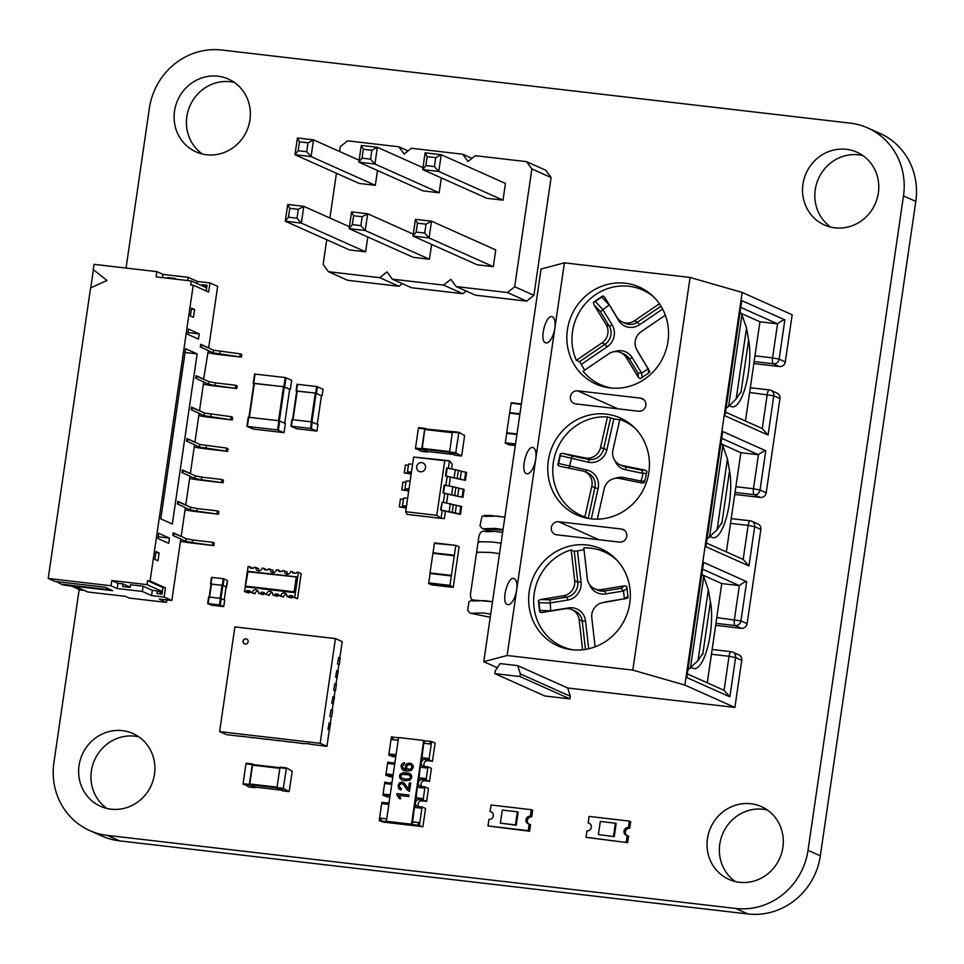 <?xml version="1.0" encoding="UTF-8"?>
<svg xmlns="http://www.w3.org/2000/svg" width="964" height="964" viewBox="0 0 964 964"><rect width="100%" height="100%" fill="white"/><g stroke="black" fill="none" stroke-linecap="round" stroke-linejoin="round"><path stroke-width="1.45" d="M79.169 589.522L53.924 762.608A66.408 62.973 -65.9 0 0 89.664 830.546A66.408 62.973 -65.9 0 0 107.221 835.354L735.628 908.462A66.408 62.973 -65.9 0 0 808.013 850.32L903.485 195.885A66.408 62.973 -65.9 0 0 867.745 127.947A66.408 62.973 -65.9 0 0 850.2 123.139L221.78 50.032A66.408 62.973 -65.9 0 0 149.396 108.173L126.067 268.064M89.664 830.546L101.967 836.053A66.408 62.973 -65.9 0 0 119.524 840.861L747.944 913.968A66.408 62.973 -65.9 0 0 820.328 855.827L915.8 201.392A66.408 62.973 -65.9 0 0 880.06 133.454L867.745 127.947M862.804 155.541A39.837 37.789 -65.9 0 0 818.46 178.665A39.837 37.789 -65.9 0 0 830.799 227.118M878.349 192.969A39.837 37.789 -65.9 0 0 856.912 152.204A39.837 37.789 -65.9 0 0 806.157 173.159A39.837 37.789 -65.9 0 0 824.389 224.949A39.837 37.789 -65.9 0 0 878.349 192.969M767.332 809.977A39.837 37.789 -65.9 0 0 722.988 833.101A39.837 37.789 -65.9 0 0 735.327 881.554M782.876 847.404A39.837 37.789 -65.9 0 0 761.44 806.639A39.837 37.789 -65.9 0 0 710.685 827.594A39.837 37.789 -65.9 0 0 728.917 879.385A39.837 37.789 -65.9 0 0 782.876 847.404M138.912 736.882A39.837 37.789 -65.9 0 0 94.58 760.006A39.837 37.789 -65.9 0 0 106.92 808.459M154.469 774.297A39.837 37.789 -65.9 0 0 133.02 733.544A39.837 37.789 -65.9 0 0 82.265 754.499A39.837 37.789 -65.9 0 0 100.497 806.29A39.837 37.789 -65.9 0 0 154.469 774.297M234.385 82.446A39.837 37.789 -65.9 0 0 190.053 105.57A39.837 37.789 -65.9 0 0 202.392 154.023M249.941 119.861A39.837 37.789 -65.9 0 0 228.492 79.108A39.837 37.789 -65.9 0 0 177.738 100.063A39.837 37.789 -65.9 0 0 195.969 151.854A39.837 37.789 -65.9 0 0 249.941 119.861M245.169 644.085A2.651 2.518 -65.9 0 0 246.639 639.036A2.651 2.518 -65.9 0 0 243.121 640.795A2.651 2.518 -65.9 0 0 245.169 644.085M246.712 639.072A2.651 2.518 -65.9 0 0 243.29 640.819A2.651 2.518 -65.9 0 0 244.543 643.916M241.253 736.376L226.383 734.652L219.611 731.616L234.891 626.913L335.436 638.602L342.208 641.638L339.834 657.918M337.484 663.919L338.689 657.4L337.484 663.919L338.87 664.533L337.93 671.004M335.568 677.005L336.785 670.498L335.568 677.005L336.954 677.632L336.014 684.091M333.664 690.091L334.87 683.584L333.664 690.091L335.05 690.718L334.11 697.177M331.761 703.19L332.966 696.671L331.761 703.19L333.134 703.804L332.194 710.275M329.845 716.276L331.05 709.757L329.845 716.276L331.23 716.891L330.291 723.361M327.941 729.362L329.146 722.843L327.941 729.362L329.327 729.977L326.929 746.341L309.806 744.16M304.094 743.69L290.947 741.967M291.526 742.22L278.379 740.509M278.958 740.762L265.811 739.039M266.389 739.304L253.243 737.581M253.821 737.834L240.675 736.122M303.515 743.425L309.842 743.895M326.929 746.341L320.168 743.316L219.611 731.616M335.436 638.602L320.168 743.316M337.737 663.955L338.858 664.594M338.689 657.4L340.232 658.087L339.268 664.642M336.785 670.498L338.316 671.185L336.954 677.68M335.821 677.041L337.364 677.728M333.918 690.128L335.038 690.766M334.87 683.584L336.412 684.271L335.46 690.814M332.966 696.671L334.496 697.358L333.134 703.853M332.002 703.214L333.544 703.901M330.098 716.3L331.218 716.939M331.05 709.757L332.592 710.444L331.64 716.987M329.146 722.843L330.676 723.53L329.314 730.037M328.182 729.386L329.724 730.085M691.465 667.233A39.849 12.122 -83.4 0 0 692.996 668.305A39.849 12.122 -83.4 0 0 694.116 668.618A39.849 12.122 -83.4 0 0 708.118 645.314A39.849 12.122 -83.4 0 0 710.444 601.777A79.687 7.23 -171.7 0 0 710.311 601.223L708.347 589.763L698.008 660.665L687.898 669.908M690.393 668.305L703.768 576.677L708.347 589.763M703.768 576.677L701.937 573.676M702.166 654.869A79.687 7.23 -171.7 0 0 702.804 654.122A79.687 7.23 -171.7 0 0 702.672 653.58L698.008 660.665M690.079 277.451L632.794 670.113L507.112 655.496L564.398 262.835L690.079 277.451L742.147 292.417L792.167 314.782L785.286 361.898L779.141 359.138L784.865 319.879L741.774 300.611L724.964 415.797L768.067 435.053L773.791 395.794L779.948 398.542L766.199 492.785L760.042 490.025L765.765 450.766L722.675 431.498L705.877 546.684L748.968 565.94L754.692 526.681L760.849 529.429L747.1 623.672L740.942 620.912L746.678 581.654C745.389 581.521 742.955 582.834 739.34 585.618L702.587 569.182M747.1 623.672A5.314 5.037 114.1 0 1 741.316 628.323L735.158 625.564A5.314 1.615 -83.4 0 1 734.387 619.647L739.34 585.618L721.747 583.569L703.069 575.219M721.747 583.569L707.275 682.813M687.32 673.896L724.072 690.32L729.037 656.291L711.444 654.243M742.147 292.417L684.862 685.079L734.881 707.443L741.762 660.316L735.604 657.569A5.314 5.037 -65.9 0 0 732.736 652.134A5.314 5.314 0 0 0 731.182 651.7A5.314 1.615 -83.4 0 0 729.037 656.291L735.604 657.569L729.869 696.827L686.778 677.572L703.587 562.386L746.678 581.654M729.869 696.827L724.072 690.32M734.881 707.443L567.724 687.995L517.704 665.63L520.331 673.92L519.945 676.547L494.809 673.619L495.195 671.004L500.111 663.581L517.704 665.63M741.762 660.316A5.314 5.037 -65.9 0 0 738.894 654.881L732.736 652.134A5.314 5.037 -65.9 0 0 731.339 651.748A5.314 1.615 -83.4 0 0 731.182 651.7L712.131 649.483L731.037 651.712M741.316 628.323L715.662 625.335M760.849 529.429A5.314 5.037 -65.9 0 0 757.993 523.994L751.836 521.247A5.314 5.037 -65.9 0 0 750.438 520.861A5.314 1.615 -83.4 0 0 750.281 520.813L731.23 518.596M766.199 492.785A5.314 5.037 114.1 0 1 760.403 497.436L734.749 494.448M779.948 398.542A5.314 5.037 -65.9 0 0 777.092 393.107L770.935 390.36A5.314 5.037 114.1 0 1 773.791 395.794L749.631 392.469L745.461 421.039M785.286 361.898A5.314 5.037 114.1 0 1 779.502 366.549L753.848 363.561M748.968 565.94L743.16 559.433L748.124 525.404L754.692 526.681A5.314 5.037 -65.9 0 0 751.836 521.247A5.314 5.314 0 0 0 750.281 520.813A5.314 1.615 -83.4 0 0 748.124 525.404L730.531 523.356L726.362 551.926M706.407 543.009L743.16 559.433M765.765 450.766C764.488 450.634 762.042 451.947 758.439 454.731L721.687 438.295M632.794 670.113L684.862 685.079M507.112 655.496L483.771 661.69L541.057 269.028L564.398 262.835M497.352 667.751L483.771 661.69M784.865 319.879C783.587 319.747 781.141 321.06 777.538 323.844L740.786 307.408M768.067 435.053L762.259 428.546L767.224 394.517A5.314 1.615 96.6 0 1 769.38 389.926L750.317 387.709L769.224 389.938M725.506 412.122L762.259 428.546M567.724 687.995L570.351 696.285L569.965 698.9L544.829 695.984L494.809 673.619M760.403 497.436L754.246 494.677A5.314 5.037 114.1 0 0 760.042 490.025L753.474 488.76L758.439 454.731L740.846 452.682L722.156 444.332M570.351 696.285L520.331 673.92M535.755 459.165C536.502 452.984 535.719 449.164 533.417 447.73C527.103 444.199 519.777 471.432 526.428 473.698L528.007 473.806C531.658 472.071 534.249 467.191 535.755 459.165M516.656 590.052C517.403 583.871 516.632 580.051 514.318 578.617C508.016 575.086 500.678 602.319 507.329 604.585L508.92 604.693C512.571 602.958 515.15 598.078 516.656 590.052M554.854 328.278C555.589 322.097 554.818 318.277 552.517 316.843C546.202 313.312 538.864 340.545 545.516 342.81L547.106 342.919C550.757 341.184 553.336 336.303 554.854 328.278M619.515 542.117A6.64 6.302 -65.9 0 0 623.178 529.513A6.64 6.302 -65.9 0 0 621.431 529.031L558.59 521.717A6.64 6.302 -65.9 0 0 554.915 534.321A6.64 6.302 -65.9 0 0 556.674 534.803L619.515 542.117M590.956 518.825A53.128 50.381 -65.9 0 0 647.242 479.819A53.128 50.381 -65.9 0 0 620.274 417.966A53.128 50.381 -65.9 0 0 552.601 445.91A53.128 50.381 -65.9 0 0 576.918 514.981A53.128 50.381 -65.9 0 0 590.956 518.825M610.055 387.938A53.128 50.381 -65.9 0 0 666.341 348.932A53.128 50.381 -65.9 0 0 639.373 287.079A53.128 50.381 -65.9 0 0 571.7 315.023A53.128 50.381 -65.9 0 0 596.005 384.094A53.128 50.381 -65.9 0 0 610.055 387.938M638.614 411.23A6.64 6.302 -65.9 0 0 642.277 398.626A6.64 6.302 -65.9 0 0 640.518 398.144L577.677 390.83A6.64 6.302 -65.9 0 0 574.014 403.434A6.64 6.302 -65.9 0 0 575.773 403.916L638.614 411.23M571.869 649.712A53.128 50.381 -65.9 0 0 628.142 610.706A53.128 50.381 -65.9 0 0 601.187 548.865A53.128 50.381 -65.9 0 0 533.502 576.797A53.128 50.381 -65.9 0 0 557.819 645.868A53.128 50.381 -65.9 0 0 571.869 649.712M740.846 452.682L730.531 523.356M779.502 366.549L773.345 363.789A5.314 5.037 114.1 0 0 779.141 359.138L772.574 357.873L777.538 323.844L759.933 321.795L749.631 392.469M759.933 321.795L741.256 313.445M569.965 698.9L519.945 676.547M729.531 470.89A39.849 12.122 -83.4 0 1 727.218 514.427A39.849 12.122 -83.4 0 1 713.215 537.731A39.849 12.122 -83.4 0 1 712.083 537.418A39.849 12.122 -83.4 0 1 710.564 536.346M721.265 523.982A79.687 7.23 -171.7 0 0 721.891 523.235A79.687 7.23 -171.7 0 0 721.771 522.693L717.096 529.778L706.998 539.021M721.891 523.235L729.531 470.878A79.687 7.23 -171.7 0 0 729.411 470.336L727.434 458.876L717.096 529.778M709.492 537.418L722.855 445.79L727.434 458.876M722.855 445.79L721.036 442.789M740.352 393.095A79.687 7.23 -171.7 0 0 740.991 392.348A79.687 7.23 -171.7 0 0 740.858 391.806L736.195 398.891L728.591 406.531L741.955 314.903L746.534 327.989L748.498 339.449A79.687 7.23 -171.7 0 1 748.63 339.991A39.849 12.122 -83.4 0 1 746.305 383.539A39.849 12.122 -83.4 0 1 732.303 406.844A39.849 12.122 -83.4 0 1 731.182 406.531A39.849 12.122 -83.4 0 1 729.652 405.458M741.955 314.903L740.123 311.902M728.591 406.531L726.085 408.134M588.233 518.427L594.872 487.712L591.788 486.326L584.871 516.945L587.956 518.319M600.548 447.549A13.279 12.592 114.1 0 1 585.256 457.96L562.663 453.369L560.325 453.743L560.313 455.683L588.522 462.262A15.942 15.111 -65.9 0 0 606.874 449.766L600.548 447.549L607.465 416.942A51.803 49.128 -65.9 0 0 554.601 456.37A51.803 49.128 -65.9 0 0 581.22 515.487A51.803 49.128 -65.9 0 0 584.871 516.945M607.465 416.942L613.851 418.894A51.803 49.128 114.1 0 1 619.719 419.991M635.011 428.245A51.803 49.128 -65.9 0 0 623.491 420.907A51.803 49.128 -65.9 0 0 619.84 419.461L612.923 450.068A13.279 12.592 114.1 0 0 619.876 464.708A13.279 12.592 114.1 0 0 622.383 465.504L644.976 470.107L646.94 471.36L644.386 482.651L642.06 483.036L619.454 478.433A13.279 12.592 -65.9 0 0 604.163 488.844L597.318 519.15M665.329 315.228L641.096 331.724A13.279 12.592 114.1 0 0 636.975 350.004L649.688 371.489L649.652 372.309L640.204 378.744L638.361 377.31L626.154 357.367A13.279 12.592 -65.9 0 0 620.768 352.607A13.279 12.592 -65.9 0 0 608.658 353.812L583.051 371.236A51.803 49.128 -65.9 0 0 600.403 384.6A51.803 49.128 -65.9 0 0 612.779 388.179M584.75 370.092A51.803 49.128 114.1 0 1 581.328 364.38L579.448 361.693L605.055 344.269L601.982 342.895L576.376 360.319L579.448 361.693M653.604 296.852A51.803 49.128 -65.9 0 0 642.675 290.019A51.803 49.128 -65.9 0 0 586.751 302.166A51.803 49.128 -65.9 0 0 576.376 360.319M574.689 580.714A13.279 12.592 114.1 0 1 563.554 595.776L540.491 599.536L538.394 600.705L538.984 602.657L549.769 603.018L567.7 600.09A15.942 15.111 -65.9 0 0 581.063 582.015L577.773 582.087L574.689 580.714L571.17 549.902A51.803 49.128 -65.9 0 0 533.887 596.222A51.803 49.128 -65.9 0 0 562.096 646.483A51.803 49.128 -65.9 0 0 573.074 649.844M571.17 549.902L574.243 551.288L577.508 550.95A51.803 49.128 114.1 0 1 584.015 549.817M616.731 559.988A51.803 49.128 -65.9 0 0 604.38 551.902A51.803 49.128 -65.9 0 0 583.798 547.853L587.317 578.653A13.279 12.592 114.1 0 0 594.523 588.715A13.279 12.592 114.1 0 0 601.428 589.607L624.491 585.847L626.769 586.305L628.07 597.68L627.456 598.246L602.922 602.608A13.279 12.592 -65.9 0 0 591.776 617.671L595.113 646.82M614.936 460.635A15.942 15.111 -65.9 0 0 625.636 469.817L643.205 473.384L640.518 482.723M562.663 453.369L572.11 456.032L568.953 468.167M560.325 453.743L557.782 465.034L558.566 463.443L586.775 470.022A2.651 0.819 -78.5 0 1 585.835 472.131M591.269 518.861L598.114 488.555L594.872 487.712A13.279 12.592 -65.9 0 0 587.919 473.071L584.835 471.685A13.279 12.592 114.1 0 0 582.34 470.89L559.735 466.287L557.782 465.034M584.835 471.685A13.279 12.592 114.1 0 1 591.788 486.326M637.481 350.836A15.942 15.111 -65.9 0 0 638.662 353.198L648.145 368.706L641.663 373.128L637.999 373.056L629.239 358.741L626.154 357.367M609.308 304.805L618.599 320.434A15.942 15.111 -65.9 0 0 639.602 324.711L637.493 322.181L634.42 320.807A13.279 12.592 114.1 0 1 622.31 322.012A13.279 12.592 114.1 0 1 616.924 317.24L604.717 297.298L602.874 295.864L601.777 297.045L609.115 304.925L600.427 311.661L609.188 325.989L606.103 324.603A13.279 12.592 114.1 0 1 601.982 342.895M634.42 320.807L659.412 303.781M602.874 295.864L593.426 302.298L595.282 301.467L602.621 309.348L612.116 324.856A2.651 0.711 -31.5 0 1 609.188 325.989A13.279 12.592 -65.9 0 1 605.055 344.269L607.163 346.799A15.942 15.111 -65.9 0 0 612.116 324.856M606.103 324.603L593.896 304.66L593.426 302.298M589.582 584.642A15.942 15.111 -65.9 0 0 605.573 593.92L623.503 591.004L624.419 599.102M540.491 599.536L550.082 599.849L550.697 611.116M582.593 649.772L579.159 619.731A13.279 12.592 114.1 0 0 571.953 609.67A13.279 12.592 114.1 0 0 565.037 608.778L541.31 612.586L539.695 612.08L539.876 610.465L550.661 610.827L568.591 607.898A2.651 0.711 -99.3 0 1 568.652 608.73M538.394 600.705L539.695 612.08M646.495 473.312L643.205 473.384L641.675 470.179L644.976 470.107M560.313 455.683L558.566 463.443M648.531 373.08L648.338 368.573M601.777 297.045L595.282 301.467M627.022 588.498L623.503 591.004L621.057 588.281L624.491 585.847M538.984 602.657L539.876 610.465M425.498 467.733A4.663 4.422 -65.9 0 0 421.75 462.624A4.663 4.422 -65.9 0 0 416.677 466.709A4.663 4.422 -65.9 0 0 420.412 471.806A4.663 4.422 -65.9 0 0 425.498 467.733M405.675 511.715L436.788 515.33L444.753 460.684L413.652 457.069L405.675 511.715L407.121 514.402L441.066 518.343L436.788 515.33M413.652 457.069L449.465 460.756L452.249 464.287L451.598 468.757M450.393 477.072L449.116 485.772M447.911 494.086L446.633 502.786M445.428 511.101L444.332 518.572L441.066 518.343L442.211 510.486L460.467 514.39L461.611 506.546L442.199 502.124L440.524 509.92L442.211 510.486M448.368 468.239L449.465 460.756L444.753 460.684M444.693 493.472L462.949 497.376L443.006 492.893L444.693 493.472L443.404 502.268M443.006 492.893L444.151 485.049L452.815 486.663L464.094 489.531L462.949 497.376M447.176 476.457L465.431 480.361L445.488 475.879L447.176 476.457L445.886 485.254M445.488 475.879L446.633 468.034L455.297 469.649L466.576 472.517L465.431 480.361M411.483 471.926L407.435 471.902L410.122 473.336L404.278 472.878L411.182 473.987M404.278 472.878L405.422 465.022L408.387 465.335M412.628 464.082L408.579 464.046L407.435 471.902M464.6 479.891L465.745 472.035M409.001 488.941L404.952 488.917L407.639 490.351L401.795 489.893L408.7 491.001M401.795 489.893L402.94 482.036L405.904 482.349M410.146 481.096L406.097 481.06L404.952 488.917M462.118 496.906L463.262 489.049M406.519 505.955L402.47 505.931L405.157 507.365L399.313 506.907L406.218 508.028M399.313 506.907L400.458 499.051L403.422 499.364M407.664 498.111L403.615 498.075L402.47 505.931M460.467 514.39L459.635 513.92L460.78 506.064M459.635 513.92L440.524 509.92M291.67 380.25L290.333 389.408L291.67 380.25L285.199 377.551L283.862 386.709L253.869 383.491M253.267 383.178L254.568 374.032L285.199 377.551M289.658 389.372L290.333 389.408M290.297 389.384L283.862 386.709M248.965 417.267L254.351 383.335L283.512 386.721L278.56 420.702M284.705 423.136L289.67 389.275L283.512 386.721M285.368 423.437L284.031 432.595L285.368 423.437L278.897 420.738L277.56 429.908L246.929 426.389L253.399 429.076L283.561 432.595L277.56 429.908M246.965 426.377L248.266 417.219L278.897 420.738M296.575 428.715L290.935 426.184L310.504 428.414L316.963 431.101L296.575 428.715M290.959 426.172L292.345 419.641L311.456 421.871L310.504 428.414M311.456 421.871L317.891 424.57M292.586 419.677L296.743 390.974L315.312 393.083L321.434 395.65M296.719 391.131L315.65 393.071L321.446 395.734M296.117 390.83L297.502 384.311L316.614 386.528L315.65 393.071M322.097 395.746L323.073 389.227L316.614 386.528M254.303 764.741L252.267 764.524L249.363 784.419L243.073 783.684L248.808 786.949L255.364 787.13M246.254 763.223L252.532 763.958L245.977 763.789L243.073 783.684M248.796 786.937L255.074 787.672L249.363 784.419M252.604 764.548L279.922 767.718L252.604 764.548L249.688 784.708L255.002 787.082L280.97 790.106L255.002 787.082M282.741 790.89L289.031 791.625L283.296 788.371L286.465 767.898L292.2 771.152L289.296 791.046L282.729 790.89L277.005 787.636L279.909 767.742L286.453 767.898M490.098 811.555A3.989 3.784 114.1 0 1 493.182 816.484A3.989 3.784 114.1 0 1 488.953 819.412L488.001 825.955L528.224 830.631L529.176 824.087A3.989 3.784 114.1 0 1 526.103 819.159A3.989 3.784 114.1 0 1 530.321 816.231L531.272 809.688L491.062 805.012L490.098 811.555L491.483 812.17A3.989 3.784 114.1 0 1 491.821 812.23M530.321 816.231L531.706 816.857L532.092 814.231L532.658 810.314L531.272 809.688M488.001 825.955L529.61 831.245L530.562 824.702L529.176 824.087M528.224 830.631L529.61 831.245M528.85 824.039A3.989 3.784 114.1 0 1 531.706 816.857M516.222 825.244L518.138 812.158L517.367 811.809L502.28 810.061L500.376 823.148L516.222 825.244L515.451 824.895L517.367 811.809M500.376 823.148L515.451 824.895M613.49 836.306L615.394 823.208L600.319 821.461L598.403 834.547L614.261 836.644L616.165 823.557L615.394 823.208M598.403 834.547L614.261 836.644M592.318 838.09L627.636 842.657L628.588 836.113L627.202 835.487A3.989 3.784 114.1 0 1 624.13 830.558A3.989 3.784 114.1 0 1 628.347 827.642L629.311 821.087L589.088 816.412L588.136 822.955A3.989 3.784 114.1 0 1 591.209 827.883A3.989 3.784 114.1 0 1 586.992 830.811L586.04 837.355L592.318 838.09M586.04 837.355L627.636 842.657M626.251 842.03L627.202 835.487M629.311 821.087L630.697 821.714L629.733 828.257L628.347 827.642M588.136 822.955L589.522 823.581A3.989 3.784 114.1 0 1 589.848 823.63M626.877 835.439A3.989 3.784 114.1 0 1 629.733 828.257M196.053 375.972L208.983 381.636L215.55 382.901L215.165 385.528L208.598 384.25L203.693 382.057M215.55 382.901L235.662 385.238L237.204 385.937L236.819 388.552L214.611 385.962A13.279 1.205 8.3 0 1 203.38 384.19M215.165 385.528L236.819 388.552M235.662 385.238L235.276 387.865M159.265 599.018L165.7 602.319L129.248 598.078L125.404 596.355L87.7 591.968L76.156 586.811L62.431 584.835L112.704 590.679L105.016 587.233L54.743 581.388L48.2 578.472L111.041 585.775L117.198 588.534L142.335 591.45L151.565 595.583L164.133 597.041L171.833 600.488L159.265 599.018M166.917 599.909L166.567 602.283M48.2 578.472L90.592 287.899L107.004 280.488L93.267 269.571L94.026 264.341L156.867 271.643L163.024 274.403L188.161 277.319L197.391 281.452L209.959 282.91L217.659 286.356L208.682 347.871L200.681 344.293L200.295 346.907L208.296 350.486L203.597 379.226M171.833 600.488L180.81 538.96L172.797 535.394L173.183 532.767L181.184 536.346L185.389 507.558L177.388 503.979L177.762 501.352L185.775 504.931L189.968 476.144L181.967 472.565L182.353 469.95L190.354 473.517L194.547 444.729L186.546 441.151L186.932 438.536L194.933 442.115L199.138 413.315L191.137 409.736L191.511 407.121L199.512 410.7L203.717 381.901L195.716 378.322L196.102 375.707L204.103 379.286M199.512 410.7L204.404 413.05L204.019 415.665L232.24 419.967L210.019 417.376A13.279 1.205 8.3 0 1 198.801 415.604M208.682 347.871L213.562 350.221L213.189 352.836L241.398 357.138L219.19 354.559A13.279 1.205 8.3 0 1 207.971 352.776M213.562 350.221L240.241 353.836L241.783 354.523L241.398 357.138M213.9 545.612L214.285 542.997L212.743 542.31L192.631 539.973L192.258 542.587L213.9 545.612L191.691 543.033A13.279 1.205 8.3 0 1 180.473 541.25M192.258 542.587L185.691 541.31L180.786 539.117M208.284 350.643L213.189 352.836M192.631 539.973L186.076 538.695L185.691 541.31M181.184 536.346L186.076 538.695M218.491 514.198L218.864 511.583L217.334 510.896L197.222 508.558L196.837 511.173L218.491 514.198L196.27 511.619A13.279 1.205 8.3 0 1 185.052 509.836M196.837 511.173L190.27 509.896L185.365 507.703M204.404 413.05L231.083 416.653L232.613 417.34L232.24 419.967M197.222 508.558L190.655 507.281L190.27 509.896M185.775 504.931L190.655 507.281M223.07 482.783L223.455 480.168L221.913 479.482L201.801 477.144L201.416 479.759L223.07 482.783L200.861 480.205A13.279 1.205 8.3 0 1 189.643 478.421M201.416 479.759L194.849 478.493L189.944 476.3M199.114 413.472L204.019 415.665M194.933 442.115L199.813 444.452L199.44 447.079L227.649 451.381L205.44 448.79A13.279 1.205 8.3 0 1 194.222 447.007M199.813 444.452L226.492 448.067L228.034 448.754L227.649 451.381M201.801 477.144L195.234 475.867L194.849 478.493M190.354 473.517L195.234 475.867M194.535 444.886L199.44 447.079M209.959 282.91L208.622 292.08L193.234 285.199L150.083 581.003L147.564 580.714L146.998 584.63L111.8 580.545L117.957 583.292L122.982 583.883L130.188 587.1M164.133 597.041L165.471 587.883L150.083 581.003M169.459 538.081L168.7 543.31L157.927 538.49L158.686 533.261L169.459 538.081L158.18 536.767M185.606 348.715L160.783 518.861L172.327 524.018L197.15 353.872L185.606 348.715M193.463 317.361L194.608 309.504L191.535 308.131L190.378 315.987L193.463 317.361M198.488 339.123L199.247 333.893L188.474 329.073L187.715 334.315L198.488 339.123M156.011 551.589L154.867 559.433L157.951 560.819L159.096 552.962L156.011 551.589M191.475 407.386L199.018 410.64M56.43 581.581L62.431 584.835M90.761 287.814L93.412 269.691M111.041 585.775L111.8 580.545M193.234 285.199L190.727 284.898L191.294 280.982L156.108 276.885L156.867 271.643M163.024 274.403L162.555 277.632M175.123 279.09L175.207 278.476L167.664 277.596L167.579 278.222M188.161 277.319L187.691 280.56M197.391 281.452L197.09 283.561M206.224 291.007L207.067 285.236L202.042 284.657L201.886 285.706M200.645 344.558L208.176 347.811M202.042 284.657L206.838 286.802M240.241 353.836L239.855 356.451M62.515 584.304L111.101 589.956M117.198 588.534L117.957 583.292M142.335 591.45L143.094 586.22L130.526 584.75L130.152 587.377L122.609 586.498L122.982 583.883M143.094 586.22L152.336 590.342L151.565 595.583M147.564 580.714L162.964 587.582L162 594.137L156.975 593.547L157.361 590.932L152.336 590.342M162.964 587.582L165.471 587.883M157.361 590.932L162.157 593.077M173.146 533.044L180.69 536.285M212.743 542.31L212.369 544.925M177.725 501.629L185.269 504.871M217.334 510.896L216.948 513.511M231.083 416.653L230.697 419.28M182.304 470.215L189.848 473.469M221.913 479.482L221.527 482.096M186.895 438.801L194.427 442.054M226.492 448.067L226.118 450.682M185.064 352.463L197.15 353.872M191.378 309.131L194.608 309.504M187.968 332.58L199.247 333.893M155.867 552.589L159.096 552.962M84.266 590.438L80.133 589.956L72.023 586.329M191.294 280.982L206.682 287.85M146.998 584.63L162.386 591.51M167.664 277.596L169.568 278.451M326.736 239.759L323.133 264.449L328.459 271.715L347.703 280.319L398.976 286.284L379.744 277.68L386.986 271.872L392.312 279.15L443.585 285.115L450.827 279.295L456.153 286.573L507.438 292.538L514.68 286.73L531.863 168.929L526.525 161.651L475.252 155.686L468.01 161.494L462.684 154.228L411.399 148.263L404.169 154.071L398.831 146.793L347.558 140.828L340.316 146.649L339.605 151.517M466.154 291.044L462.828 293.707L411.544 287.742L392.312 279.15M526.525 161.651L545.769 170.254L551.095 177.533L531.863 168.929M456.153 286.573L475.397 295.177L526.669 301.142L533.911 295.321L551.095 177.533M398.976 286.284L402.301 283.609M462.828 293.707L443.585 285.115M328.459 271.715L379.744 277.68M336.436 173.267L329.905 218.009M413.255 234.156L367.658 213.767L351.571 211.899L349.125 228.649L413.375 257.376L429.462 259.244L431.631 244.422M477.228 264.799L493.315 266.667L495.761 249.917L431.511 221.19L415.424 219.322L412.978 236.072L429.064 237.951L431.511 221.19L426.004 224.166L417.46 223.166L416.159 232.071L412.978 236.072L477.228 264.799M503.015 200.175L505.461 183.425L441.211 154.698L425.124 152.83L422.678 169.58L438.765 171.459L441.211 154.698L435.704 157.674L427.16 156.686L425.859 165.579L422.678 169.58L486.928 198.307L503.015 200.175L438.765 171.459L434.415 166.579L435.704 157.674M439.162 192.752L374.912 164.025L377.358 147.275L361.271 145.407L358.825 162.157L423.076 190.884L439.162 192.752L441.331 177.93M359.114 160.229L313.517 139.852L297.43 137.972L294.984 154.734L359.235 183.449L375.321 185.329L377.478 170.495M365.621 251.821L301.37 223.094L303.817 206.344L287.73 204.464L285.284 221.226L349.534 249.941L365.621 251.821L367.79 236.987M533.911 295.321L514.68 286.73M471.926 158.361L462.684 154.228M526.669 301.142L507.438 292.538M408.073 150.926L398.831 146.793M429.462 259.244L365.211 230.517L367.658 213.767L362.163 216.743L353.619 215.743L352.318 224.648L349.125 228.649L365.211 230.517L360.861 225.636L362.163 216.743M493.315 266.667L429.064 237.951L424.714 233.071L426.004 224.166M422.955 167.664L377.358 147.275L371.863 150.251L363.32 149.251L362.018 158.156L358.825 162.157L374.912 164.025L370.562 159.144L371.863 150.251M294.984 154.734L311.071 156.602L313.517 139.852L308.01 142.817L299.467 141.829L298.165 150.733L294.984 154.734M375.321 185.329L311.071 156.602L306.721 151.722L308.01 142.817M349.414 226.721L303.817 206.344L298.31 209.309L289.766 208.32L288.465 217.213L285.284 221.226L301.37 223.094L297.02 218.213L298.31 209.309M351.571 211.899L353.619 215.743M352.318 224.648L360.861 225.636M415.424 219.322L417.46 223.166M416.159 232.071L424.714 233.071M425.859 165.579L434.415 166.579M425.124 152.83L427.16 156.686M362.018 158.156L370.562 159.144M361.271 145.407L363.32 149.251M298.165 150.733L306.721 151.722M297.43 137.972L299.467 141.829M288.465 217.213L297.02 218.213M287.73 204.464L289.766 208.32M519.861 414.339L509.582 413.146L506.715 432.776L516.981 434.017L506.859 432.836L505.269 442.729L515.547 443.922M508.51 444.729L515.306 445.525L508.498 444.729L505.269 442.729M511.245 402.735L521.379 403.916L511.245 402.735L509.655 412.616L519.933 413.821M506.715 432.776L516.993 433.969M455.719 545.841L449.947 585.365L453.201 587.377L459.105 546.793L455.948 545.383L434.354 543.359L433.005 553.312M434.559 542.901L455.936 545.383L434.354 543.359M431.848 584.895L453.201 587.377L431.824 584.895L428.655 583.473L430.173 573.002L451.538 575.484L430.028 572.941L432.896 553.3L454.261 555.794M451.405 575.424L430.028 572.941M259.244 570.965A3.278 3.109 -65.9 0 1 258.701 568.615L254.207 567.169L253.255 568.399L250.17 568.037L249.616 566.639L248.134 566.471L247.447 571.182L262.919 573.194M252.556 568.314L249.616 566.639M245.097 586.715L247.35 571.278L247.977 571.773L244.47 591.595L245.941 591.763L246.892 590.546L249.977 590.908L250.532 592.306L254.785 593.716L252.267 592.499A3.278 3.109 -65.9 0 1 256.701 589.872A3.278 3.109 -65.9 0 1 258.46 593.222L260.184 593.426L261.136 592.209L264.22 592.559L264.775 593.957L269.281 595.403L264.775 593.957M257.918 590.872A3.278 3.109 -65.9 0 0 255.038 593.74M264.606 593.523L262.955 594.668L258.46 593.222M272.161 592.535A3.278 3.109 -65.9 0 0 269.281 595.403M278.849 595.186L277.198 596.318L272.704 594.884A3.278 3.109 -65.9 0 0 270.944 591.534A3.278 3.109 -65.9 0 0 266.51 594.161M277.198 596.318L274.439 595.077L275.379 593.86L278.463 594.222L279.03 595.619L283.271 597.029L280.753 595.812A3.278 3.109 -65.9 0 1 285.187 593.185A3.278 3.109 -65.9 0 1 286.947 596.535L288.682 596.74L289.622 595.523L292.707 595.873L293.273 597.27L294.743 597.439L298.406 572.315L301.178 573.556L298.587 591.354L297.514 598.68L294.743 597.439M286.404 594.186A3.278 3.109 -65.9 0 0 283.524 597.053M293.092 596.837L291.453 597.981L286.947 596.535M281.042 571.628L278.102 569.953L278.668 571.351L281.741 571.712L282.693 570.483L287.188 571.929A3.278 3.109 -65.9 0 0 287.73 574.279M255.93 567.374A3.278 3.109 -65.9 0 0 257.689 570.724A3.278 3.109 -65.9 0 0 262.124 568.097L263.859 568.29L264.413 569.688L267.498 570.049L268.45 568.832L272.945 570.266A3.278 3.109 -65.9 0 0 273.487 572.616M250.363 591.872L248.712 593.005L244.47 591.595M245.157 586.883L246.459 586.715M266.799 569.965L263.859 568.29M270.173 569.025A3.278 3.109 -65.9 0 0 271.932 572.375A3.278 3.109 -65.9 0 0 276.379 569.748L278.102 569.953M284.416 570.688A3.278 3.109 -65.9 0 0 286.175 574.038A3.278 3.109 -65.9 0 0 290.622 571.411L295.285 573.279M297.514 598.68L293.273 597.27M279.03 595.619L280.753 595.812M274.439 595.077L272.704 594.884M250.532 592.306L252.267 592.499M248.712 593.005L245.941 591.763M247.977 571.773L297.623 577.123M262.955 572.978L297.719 577.026M260.702 588.377L246.41 587.028M292.345 571.604L292.911 573.002L295.984 573.363L296.936 572.146L298.406 572.315M260.654 588.691L295.43 592.727M291.453 597.981L288.682 596.74M292.393 596.752L289.622 595.523M278.15 595.101L275.379 593.86M262.955 594.668L260.184 593.426M263.907 593.438L261.136 592.209M249.664 591.788L246.892 590.546M245.868 586.172L294.141 591.788L295.37 592.571M294.141 591.788L296.237 577.388M455.153 455.285L461.455 456.02L455.719 452.755L458.9 432.294L464.624 435.547L461.732 455.442L455.153 455.285L449.537 452.767L452.345 432.137L458.623 432.86M458.876 432.294L425.04 428.932L424.775 429.51L452.261 432.703M424.775 429.51L422.124 449.103L427.426 451.477L453.405 454.502M418.677 427.618L424.967 428.341L418.412 428.185L415.508 448.079L421.22 451.333L427.522 452.068L421.786 448.814L424.69 428.92L424.967 428.341L426.739 429.137M421.22 451.333L427.787 451.514M402.398 767.44L402.193 766.103L404.398 764.211L404.506 762.669L402.145 763.548L401 765.874L401.916 769.176L403.53 770.296L406.784 771.104L411.423 770.405L413.231 767.44L413.002 765.368L411.026 763.404L406.736 763.801L405.278 766.296L406.434 769.513L403.711 768.754L402.398 767.44L406.434 769.513L405.278 766.296L406.736 763.801L409.7 763.054L413.002 765.368L413.231 767.44L411.423 770.405L406.784 771.104L403.53 770.296L401.916 769.176L401 765.874L402.145 763.548L404.506 762.669L404.398 764.211L402.193 766.103L402.398 767.44M411.508 765.573L412.014 767.332L410.266 769.368L406.989 768.597L406.531 766.754L407.507 765.091L409.567 764.633L411.508 765.573L409.567 764.633L411.508 765.573L409.567 764.633L407.507 765.091L406.531 766.754L406.989 768.597L408.772 769.537L406.989 768.597L410.266 769.368L412.014 767.332L411.508 765.573M410.134 780.033L405.073 780.707L401.711 779.852L399.903 778.261L400.181 774.2L403.386 772.513L409.604 773.405L411.411 774.996L411.785 777.346L410.134 780.033L405.073 780.707L401.711 779.852L399.903 778.261L399.53 775.924L400.181 774.2L403.386 772.513L409.604 773.405L411.411 774.996L411.785 777.346L410.134 780.033M401.361 777.864L405.302 779.129L409.339 778.864L410.58 777.201L409.11 774.839L401.988 774.405L400.759 776.08L401.361 777.864L405.302 779.129L409.339 778.864L410.58 777.201L409.857 775.309L406.025 774.14L401.988 774.405L400.759 776.08L401.361 777.864M409.001 795.035L408.772 796.565L399.385 795.481L400.711 798.746L399.289 798.59L396.807 794.613L396.951 793.637L409.001 795.035L408.772 796.565L399.385 795.481L400.711 798.746L399.289 798.59L396.951 793.637L409.001 795.035M408.435 788.998L409.326 782.876L410.748 783.033L409.543 791.299L407.097 789.805L403.434 784.539L401.759 783.624L400.193 784.094L399.349 785.732L399.723 787.576L401.398 788.456L401 790.01L398.602 788.492L398.132 785.552L399.506 782.816L402.036 782.045L404.723 783.708L408.435 788.998L409.326 782.876L410.748 783.033L409.543 791.299L407.097 789.805L403.434 784.539L401.759 783.624L400.193 784.094L399.349 785.732L399.723 787.576L401.398 788.456L401 790.01L398.602 788.492L398.132 785.552L399.506 782.816L402.036 782.045L404.723 783.708L408.435 788.998M402.398 783.792L401.759 783.624L402.398 783.792M386.359 821.304L398.578 737.532L423.714 740.46L411.495 824.22L386.359 821.304L412.267 824.569L412.652 821.955L418.533 822.641M414.773 807.434L416.147 797.951L422.027 798.626M417.701 787.347L419.075 777.888L424.955 778.575M420.629 767.296L422.003 757.812L427.883 758.499M424.124 743.292L424.485 740.798L423.714 740.46M411.495 824.22L412.267 824.569M409.543 791.299L408.543 790.998L409.543 791.299M399.723 787.576L401.398 788.456L399.723 787.576M402.036 782.045L403.398 782.515L402.036 782.045M390.203 794.926L384.732 794.288L384.54 795.601L389.564 797.071M390.565 776.803L392.493 777.02M396.059 754.788L390.589 754.149L390.396 755.499L395.421 756.969M424.738 766.573A3.531 3.35 114.1 0 1 427.847 760.741L430.788 761.09L428.1 759.849L425.148 759.536A3.531 3.35 114.1 0 0 423.208 766.247A3.531 3.35 114.1 0 0 424.136 766.501L426.678 766.802M421.822 786.624A3.531 3.35 114.1 0 1 424.919 780.792L427.859 781.141L425.172 779.924L422.232 779.599A3.531 3.35 114.1 0 0 420.28 786.299A3.531 3.35 114.1 0 0 421.208 786.552L423.75 786.853M418.894 806.675A3.531 3.35 114.1 0 1 421.991 800.855L424.943 801.192L419.304 799.65A3.531 3.35 114.1 0 0 417.352 806.35A3.531 3.35 114.1 0 0 418.292 806.603L420.822 806.904M383.539 822.123L421.244 826.51L418.557 825.305L380.852 820.918L383.539 822.123M389.179 801.988A3.531 3.35 114.1 0 1 386.468 802.904L383.527 802.566L383.347 803.771M386.709 818.93L381.226 818.291L380.852 820.918M384.54 795.601L387.48 795.939A3.531 3.35 114.1 0 1 389.842 797.457M392.107 781.937A3.531 3.35 114.1 0 1 389.396 782.852L386.444 782.515L386.275 783.696M390.155 776.755L387.468 775.55L390.408 775.887A3.531 3.35 114.1 0 1 392.77 777.406M395.035 761.885A3.531 3.35 114.1 0 1 392.312 762.801L389.372 762.464L389.203 763.633M393.131 774.875L387.661 774.237L387.468 775.55L387.275 774.056L393.155 774.743M398.18 740.28L392.3 739.593L392.685 736.978L391.42 736.833L388.757 755.149L393.336 755.836A3.531 3.35 114.1 0 1 395.686 757.355M398.542 737.785L393.071 737.147L392.709 739.641M430.366 741.485L424.485 740.798M381.226 818.291L386.721 818.81M388.829 804.41L382.949 803.723L383.515 802.59M383.937 822.172L380.467 820.738L380.84 818.123M384.732 794.288L390.227 794.806M387.636 796.854L384.154 795.433L384.347 794.119M391.758 784.335L385.877 783.648L386.444 782.515M394.686 764.271L388.805 763.584L389.396 762.464M390.589 754.149L396.084 754.667M390.01 755.294L390.203 753.981M421.617 757.632L427.908 758.367L427.715 759.68L428.968 759.825L431.643 741.509L430.39 741.364L430.004 743.979L423.726 743.244L422.003 757.812M427.715 759.68L432.438 761.367L435.101 743.051L431.643 741.509M418.689 777.719L424.979 778.442L424.787 779.756L426.04 779.9L427.956 766.814L426.691 766.669L426.51 767.971L420.22 767.248L419.075 777.888M424.787 779.756L429.51 781.455L431.414 768.356L427.956 766.814M415.761 797.77L422.051 798.505L421.858 799.819L423.112 799.963L425.028 786.877L423.774 786.732L423.582 788.034L417.292 787.299L416.147 797.951M421.858 799.819L426.582 801.506L428.486 788.419L425.028 786.877M412.267 821.786L418.545 822.509L418.171 825.124L419.424 825.28L422.099 806.952L420.834 806.808L420.653 808.109L414.363 807.386L412.652 821.955M418.171 825.124L421.63 826.678L419.424 825.28M383.13 802.422L381.877 802.277L379.201 820.593L380.467 820.738M379.201 820.593L383.925 822.292M386.07 782.346L384.805 782.19L382.901 795.288L384.154 795.433M387.612 796.975L382.901 795.288M388.986 762.283L387.733 762.138L385.829 775.225L387.082 775.369M390.541 776.912L385.829 775.225M393.469 756.836L388.757 755.149M428.968 759.825L432.438 761.367M426.04 779.9L429.51 781.455M423.112 799.963L426.582 801.506M422.099 806.952L425.558 808.495L422.883 826.823M210.995 584.148L222.298 585.256L226.612 586.98L227.54 580.412L223.25 578.701L211.478 577.376L210.562 583.907M227.564 580.436L226.106 586.968M224.202 599.837L226.082 586.895M226.094 586.859L222.865 585.413L211.02 584.015L209.152 597.029L211.02 584.015M223.72 606.597L211.972 605.284L207.658 603.56L220.262 605.043L223.72 606.597L224.672 600.042L220.395 598.343L208.61 597.017L207.694 603.548M489.242 531.815L489.628 529.2L502.955 530.2M499.533 553.673L490.736 552.456L476.614 552.155L490.736 552.456L499.533 553.673M479.012 542.383L478.132 541.696L492.267 541.985L501.063 543.202L492.267 541.985L478.132 541.696L479.012 535.671L480.614 532.49L482.783 531.152L490.447 530.887L502.642 532.381M477.481 552.854L476.614 552.155L470.384 594.824L470.938 598.21L472.312 599.933M107.221 835.354L119.524 840.861M735.628 908.462L747.944 913.968M903.485 195.885L915.8 201.392M808.013 850.32L820.328 855.827M715.951 623.334L735.158 625.564A5.314 5.037 -65.9 0 0 740.942 620.912L716.782 617.599M769.525 389.974A5.314 5.037 114.1 0 1 770.935 390.36A5.314 5.314 0 0 0 769.38 389.926A5.314 1.615 96.6 0 1 769.525 389.974M754.969 355.824L772.574 357.873A5.314 1.615 96.6 0 0 773.345 363.789L754.137 361.56M735.881 486.712L753.474 488.76A5.314 1.615 96.6 0 0 754.246 494.677L735.038 492.447M750.125 520.825L731.23 518.62M624.708 530.501L621.431 529.031M598.837 539.707L558.59 521.717M643.807 399.614L640.518 398.144M617.924 408.82L577.677 390.83M746.534 327.989L736.195 398.891M644.747 481.06L641.458 481.144L623.889 477.566A15.942 15.111 -65.9 0 0 615.622 478.277M598.114 488.555A15.942 15.111 -65.9 0 0 586.775 470.022M606.874 449.766L613.851 418.894M588.522 462.262A2.651 0.819 101.5 0 0 588.341 459.334A13.279 12.592 -65.9 0 0 603.633 448.923L610.537 418.316M642.036 377.502L641.663 373.128L632.167 357.62A15.942 15.111 -65.9 0 0 614.429 351.643M581.328 364.38L607.163 346.799M639.602 324.711L662.593 309.046M622.31 322.012L625.395 323.386A13.279 12.592 -65.9 0 0 637.493 322.181L660.979 306.19M627.913 596.306L624.395 598.813L606.464 601.729A15.942 15.111 -65.9 0 0 603.56 602.512M588.703 648.76L585.522 621.045A15.942 15.111 -65.9 0 0 568.591 607.898M581.063 582.015L577.508 550.95M585.473 649.399L582.232 621.105L579.159 619.731M585.522 621.045L582.232 621.105A13.279 12.592 -65.9 0 0 575.026 611.043L571.953 609.67M567.7 600.09A2.651 0.711 80.7 0 0 566.627 597.15A13.279 12.592 -65.9 0 0 577.773 582.087L574.243 551.288M619.876 464.708L622.949 466.082A13.279 12.592 -65.9 0 0 625.455 466.889L622.383 465.504M625.636 469.817A2.651 0.819 101.5 0 0 625.455 466.889L641.675 470.179M623.889 477.566A2.651 0.819 -78.5 0 1 623.298 479.216M572.11 456.032L588.341 459.334L585.256 457.96M638.361 377.31L637.999 373.056M632.167 357.62A2.651 0.711 -31.5 0 1 629.239 358.741A13.279 12.592 -65.9 0 0 623.841 353.981L620.768 352.607M618.599 320.434A2.651 0.711 148.5 0 0 619.201 319.988M593.896 304.66L600.427 311.661M594.523 588.715L597.596 590.101A13.279 12.592 -65.9 0 0 604.512 590.98L601.428 589.607M605.573 593.92A2.651 0.711 80.7 0 0 604.512 590.98L621.057 588.281M550.082 599.849L566.627 597.15L563.554 595.776M408.483 473.324L408.591 472.553M460.165 479.337L461.322 471.48M457.141 478.734L458.286 470.89M454.152 477.505L455.297 469.649M446.019 475.951L447.163 468.094M406.001 490.339L406.109 489.567M457.683 496.352L458.84 488.495M454.659 495.749L455.803 487.904M451.67 494.52L452.815 486.663M443.536 492.966L444.681 485.109M403.518 507.353L403.627 506.582M455.201 513.366L456.358 505.51M452.176 512.764L453.321 504.919M449.188 511.535L450.333 503.678M441.054 509.98L442.199 502.124M255.038 374.044L253.701 383.202M286.019 377.707L284.681 386.877M284.332 386.877L279.379 420.822M254.351 383.335L249.399 417.316M248.736 417.231L247.399 426.401M279.717 420.907L278.379 430.065M292.345 419.641L291.393 426.196M317.891 424.534L316.939 431.089M312.276 422.027L311.324 428.57M321.434 395.614L317.264 424.256L321.47 395.638M316.132 393.24L311.938 421.943M315.312 393.083L311.107 421.834M297.213 390.974L293.02 419.726M297.502 384.311L296.55 390.854M317.433 386.685L316.481 393.228M252.267 764.524L245.977 763.789M249.459 785.166L243.169 784.431M276.993 787.877L249.688 784.708M277.078 787.166L249.592 783.961M279.825 768.32L252.339 765.115M286.2 768.477L279.909 767.742M283.296 788.371L277.005 787.636M283.392 789.106L277.114 788.383M208.983 381.636L208.598 384.25M196.825 376.201L196.463 378.659M201.404 344.787L201.054 347.245M220.129 351.486L219.756 354.113M173.918 533.261L173.556 535.719M178.497 501.846L178.135 504.305M192.246 407.615L191.884 410.074M210.971 414.315L210.586 416.93M183.076 470.432L182.714 472.902M187.667 439.018L187.305 441.488M206.38 445.729L206.007 448.344M505.341 443.32L515.463 444.488M506.642 433.306L516.921 434.499M511.041 403.193L521.307 404.386M454.345 555.264L432.969 552.782M450.031 585.967L428.655 583.473M449.947 585.365L428.582 582.883M451.321 575.942L429.956 573.46M449.537 452.767L455.827 453.502M449.441 452.032L455.719 452.755M427.426 451.477L453.393 454.49M422.015 448.356L449.513 451.562M422.124 449.103L449.417 452.273M415.604 448.826L421.883 449.549M415.508 448.079L421.786 448.814M418.412 428.185L424.69 428.92M389.227 796.722L387.48 795.939M392.155 776.671L390.408 775.887M395.083 756.62L393.336 755.836M427.847 760.741L425.148 759.536M424.919 780.792L422.232 779.599M421.991 800.855L419.304 799.65M223.118 585.413L224.082 578.87M222.298 585.256L223.25 578.701M210.983 583.931L211.947 577.388M209.574 597.077L211.478 584.027M220.129 598.307L222.033 585.256M220.961 598.427L222.865 585.413M220.262 605.043L221.214 598.499M219.43 604.886L220.395 598.343M208.128 603.572L209.08 597.029M490.724 614.068L482.566 612.947L470.697 613.297L490.254 617.273L469.998 613.104L467.673 610.477L468.926 601.825L472.312 599.933L492.52 601.753L484.362 600.644L472.493 600.994M503.051 529.513L494.906 528.393L483.036 528.742L489.435 530.513L482.325 528.549L480 525.922L481.964 516.33L484.651 515.391L490.122 515.451L504.847 517.198L496.701 516.089L484.832 516.439M485.434 531.682L495.376 531.393L502.63 532.405M710.444 601.765L702.804 654.122M748.63 339.991L740.991 392.348M581.22 515.487L587.51 518.307M623.491 420.907L630.095 423.859M600.403 384.6L606.778 387.444M642.675 290.019L649.049 292.863M562.096 646.483L567.953 649.097M604.38 551.902L611.345 555.023M254.568 374.032L253.231 383.19M289.67 389.275L284.729 423.148M253.893 383.323L248.941 417.255M248.266 417.219L246.929 426.389M291.887 419.641L290.935 426.184M317.927 424.558L316.963 431.101M296.743 390.974L292.562 419.665M297.045 384.299L296.093 390.842M323.073 389.227L322.121 395.77M286.465 767.898L280.187 767.163M452.61 431.559L458.9 432.294M425.04 428.932L452.345 432.113M210.526 583.931L211.478 577.376M224.226 599.849L226.118 586.883M223.744 606.609L224.708 600.066M207.658 603.56L208.61 597.017M478.132 541.696L476.614 552.155"/></g></svg>

